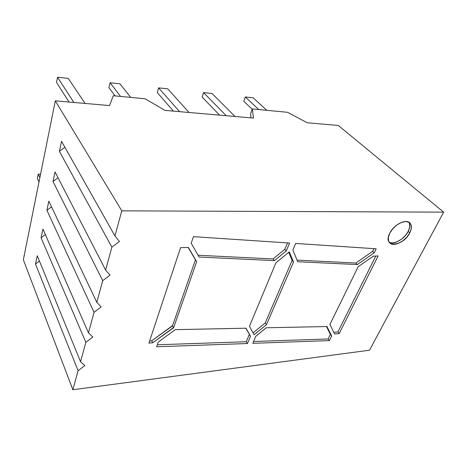 <?xml version="1.0" encoding="UTF-8"?>
<svg xmlns="http://www.w3.org/2000/svg" width="467" height="467" viewBox="0 0 467 467"><rect width="100%" height="100%" fill="white"/><g stroke="black" fill="none" stroke-linecap="round" stroke-linejoin="round"><path stroke-width="0.7" d="M392.543 242.875L396.775 241.924L401.217 239.419L405.216 235.742L408.181 231.422C404.416 239.145 393.757 245.146 389.104 242.104C393.757 245.146 404.416 239.145 408.181 231.422L409.781 232.87C405.724 241.223 393.827 247.265 389.793 242.933C387.744 240.756 387.733 237.516 389.747 233.22L392.747 228.777L396.857 224.983L401.433 222.426L405.747 221.516L409.127 222.374L411.059 224.849L411.281 228.538L409.781 232.87L406.804 237.195L402.793 240.879L398.345 243.389L394.101 244.352L390.698 243.605L388.661 241.241L388.316 237.598L389.747 233.22C393.658 224.837 405.665 218.644 409.734 222.829C411.929 225.082 411.947 228.433 409.781 232.87C402.898 247.218 382.018 247.965 389.747 233.22C393.926 226.215 399.256 222.315 405.747 221.516C411.38 222.251 412.729 226.034 409.781 232.87L408.181 231.422C410.073 227.61 410.289 224.539 408.829 222.204C410.289 224.539 410.073 227.61 408.181 231.422L409.67 227.096L409.442 223.413M443.65 212.141L121.805 210.839L114.946 235.934L61.545 141.32L59.414 151.361L111.876 247.16L105.612 270.06L55.042 171.949L53.01 181.523L102.711 280.661L96.792 302.307L48.842 201.16L46.904 210.302L94.048 312.324L88.45 332.808L42.923 229.058L41.073 237.785L85.852 342.299L80.54 361.715L37.267 255.718L35.492 264.065L78.077 370.716L72.875 389.735L369.502 350.209L443.65 212.141L338.306 125.471L307.21 122.763L338.306 125.471L443.65 212.141L121.805 210.839L55.316 100.849L109.517 105.565L113.265 95.729L145.05 98.753L164.974 110.387L253.458 118.087L252.297 108.945L287.538 112.296L307.21 122.763L287.538 112.296L252.297 108.945L287.538 112.296L307.21 122.763L338.306 125.471L443.65 212.141L369.502 350.209L72.875 389.735L369.502 350.209L443.65 212.141L121.805 210.839L114.946 235.934L119.441 241.451L111.876 247.16L105.612 270.06L110.066 275.11L102.711 280.661L96.792 302.307L101.205 306.924L94.048 312.324L88.45 332.808L92.816 337.04L85.852 342.299L80.54 361.715L84.86 365.591L78.077 370.716L72.875 389.735L23.35 259.775L55.316 100.849L109.517 105.565L113.265 95.729L145.05 98.753L164.974 110.387L253.458 118.087L252.297 108.945L250.575 113.849L251.053 117.877L250.575 113.849L252.297 108.945L250.575 113.849L251.053 117.877M266.494 324.647L265.244 322.913L266.494 324.647L254.101 334.734L249.436 326.316L275.939 262.787L289.271 251.888L293.533 262.04L266.494 324.647L254.101 334.734L249.436 326.316L275.939 262.787L289.271 251.888L293.533 262.04L266.494 324.647L265.244 322.913L292.132 260.388L293.533 262.04L266.494 324.647L254.101 334.734L249.436 326.316L275.939 262.787L289.271 251.888L293.533 262.04L292.132 260.388L293.533 262.04M274.415 260.621L273.043 258.946L274.415 260.621L273.043 258.946L284.841 249.302L286.248 250.948L274.415 260.621L199.135 257.048L191.207 243.231L193.437 236.664L289.581 243.044L286.248 250.948L274.415 260.621L199.135 257.048L191.207 243.231L193.437 236.664L289.581 243.044L286.248 250.948L274.415 260.621L199.135 257.048L191.207 243.231L193.437 236.664L289.581 243.044L286.248 250.948L284.841 249.302L287.526 242.91M156.643 346.765L158.243 342.066L175.277 329.655L246.01 328.196L250.522 336.228L247.452 343.519L156.643 346.765L158.243 342.066L175.277 329.655L246.01 328.196L250.522 336.228L247.452 343.519L156.643 346.765L158.243 342.066L175.277 329.655L246.01 328.196L250.522 336.228L247.452 343.519L156.643 346.765M374.16 252.898L357.331 264.561L297.701 261.73L292.862 249.991L295.652 243.447L376.198 248.794L374.16 252.898L357.331 264.561L355.854 263.014L372.637 251.386L374.16 252.898L357.331 264.561L297.701 261.73L292.862 249.991L295.652 243.447L376.198 248.794L374.16 252.898L372.637 251.386L373.991 248.648L372.637 251.386L374.16 252.898L376.198 248.794L295.652 243.447L292.862 249.991L297.701 261.73L357.331 264.561L355.854 263.014L297.035 260.125L355.854 263.014L372.637 251.386L373.991 248.648M329.439 340.583L252.787 343.327L255.793 336.281L266.243 327.781L326.97 326.532L331.704 336.018L329.439 340.583L252.787 343.327L255.793 336.281L266.243 327.781L326.97 326.532L331.704 336.018L329.439 340.583L252.787 343.327L255.793 336.281L266.243 327.781L326.97 326.532L331.704 336.018L329.439 340.583L328.138 338.966L329.439 340.583L328.138 338.966L330.391 334.401L331.704 336.018M339.229 333.508L337.91 331.909L333.794 332.364L337.91 331.909L339.229 333.508L334.611 334.033L329.918 324.472L358.166 266.698L373.413 256.126L378.124 255.939L339.229 333.508L334.611 334.033L329.918 324.472L358.166 266.698L373.413 256.126L378.124 255.939L339.229 333.508L334.611 334.033L329.918 324.472L358.166 266.698L373.413 256.126L378.124 255.939L339.229 333.508L337.91 331.909L375.801 256.033M180.577 247.65L188.359 247.446L196.665 261.713L173.578 327.822L152.727 342.743L148.92 343.14L180.577 247.65L188.359 247.446L196.665 261.713L173.578 327.822L172.341 325.762L173.578 327.822L172.341 325.762L173.578 327.822L196.665 261.713L188.359 247.446L180.577 247.65L148.92 343.14L180.577 247.65M72.875 389.735L23.35 259.775L55.316 100.849L121.805 210.839L114.946 235.934L61.545 141.32L59.414 151.361L111.876 247.16L105.612 270.06L55.042 171.949L53.01 181.523L102.711 280.661L96.792 302.307L48.842 201.16L46.904 210.302L94.048 312.324L88.45 332.808L42.923 229.058L41.073 237.785L85.852 342.299L80.54 361.715L37.267 255.718L35.492 264.065L78.077 370.716L72.875 389.735L23.35 259.775L55.316 100.849L109.517 105.565L113.265 95.729L145.05 98.753L164.974 110.387L253.458 118.087L252.297 108.945M253.569 341.5L328.138 338.966L253.569 341.5L328.138 338.966L330.391 334.401L326.462 326.538M245.788 328.202L250.522 336.228L249.314 334.465L246.255 341.745L247.452 343.519M157.326 344.769L246.255 341.745L157.326 344.769L246.255 341.745L249.314 334.465L250.522 336.228M188.178 247.452L195.44 259.909L188.178 247.452L195.44 259.909L172.492 325.925L173.578 327.822M152.727 342.743L148.92 343.14L152.727 342.743L151.699 340.799L149.627 341.009L151.699 340.799L152.727 342.743L173.432 327.659L152.727 342.743L151.699 340.799L172.492 325.925L195.44 259.909L196.665 261.713M149.627 341.009L151.699 340.799L172.341 325.762L173.432 327.659M284.841 249.302L273.043 258.946L198.113 255.262L273.043 258.946L284.841 249.302L286.248 250.948M288.74 252.32L292.132 260.388L288.74 252.32L292.132 260.388L265.244 322.913L253.05 332.837L265.244 322.913L292.132 260.388M38.989 182.007L37.366 178.569L38.247 174.162L40.553 174.232L38.247 174.162L37.366 178.569L38.989 182.007L37.366 178.569L38.247 174.162L40.553 174.232M39.882 177.577L38.247 174.162M69.034 102.04L56.536 82.385L69.034 102.04L56.536 82.385L57.558 77.265L73.85 102.46L57.558 77.265L68.24 78.392L85.076 103.435M115.162 95.91L108.922 87.679L115.162 95.91L108.922 87.679L110.089 82.787L120.603 96.424L110.089 82.787L119.943 83.821L130.707 97.387M173.42 111.123L157.309 92.571L173.42 111.123L157.309 92.571L158.605 87.878L179.562 111.66L158.605 87.878L167.717 88.835L189.047 112.483M219.601 115.145L202.141 97.101L219.601 115.145L202.141 97.101L203.542 92.6L226.244 115.723L203.542 92.6L212 93.488L235.006 116.481M252.192 109.243L243.797 101.31L252.192 109.243L243.797 101.31L245.28 96.984L258.776 109.558L245.28 96.984L253.149 97.813L266.791 110.323M57.558 77.265L56.536 82.385L57.558 77.265L68.24 78.392L57.558 77.265L73.85 102.46M110.089 82.787L108.922 87.679L110.089 82.787L119.943 83.821L110.089 82.787L120.603 96.424M158.605 87.878L157.309 92.571L158.605 87.878L167.717 88.835L158.605 87.878L179.562 111.66M203.542 92.6L202.141 97.101L203.542 92.6L212 93.488L203.542 92.6L226.244 115.723M245.28 96.984L243.797 101.31L245.28 96.984L253.149 97.813L245.28 96.984L258.776 109.558M80.54 361.715L84.86 365.591L78.077 370.716L84.86 365.591L80.54 361.715L37.267 255.718L35.492 264.065L39.456 261.076L35.492 264.065L78.077 370.716M88.45 332.808L92.816 337.04L85.852 342.299L92.816 337.04L88.45 332.808L42.923 229.058L41.073 237.785L45.34 234.568L41.073 237.785L85.852 342.299M105.612 270.06L110.066 275.11L105.612 270.06L55.042 171.949L53.01 181.523L58.031 177.74L53.01 181.523L102.711 280.661L110.066 275.11L102.711 280.661M114.946 235.934L119.441 241.451L114.946 235.934L61.545 141.32L59.414 151.361L64.884 147.239L59.414 151.361L111.876 247.16L119.441 241.451L111.876 247.16M96.792 302.307L101.205 306.924L96.792 302.307L48.842 201.16L46.904 210.302L51.522 206.817L46.904 210.302L94.048 312.324L101.205 306.924L94.048 312.324M408.181 231.422L409.781 232.87M121.805 210.839L55.316 100.849M333.794 332.364L337.91 331.909M328.138 338.966L330.391 334.401M357.331 264.561L355.854 263.014L372.637 251.386M355.854 263.014L297.035 260.125M249.314 334.465L246.255 341.745M195.44 259.909L172.492 325.925M151.699 340.799L172.341 325.762M273.043 258.946L198.113 255.262M265.244 322.913L253.05 332.837M35.492 264.065L39.456 261.076M41.073 237.785L45.34 234.568M53.01 181.523L58.031 177.74M59.414 151.361L64.884 147.239M46.904 210.302L51.522 206.817"/></g></svg>
